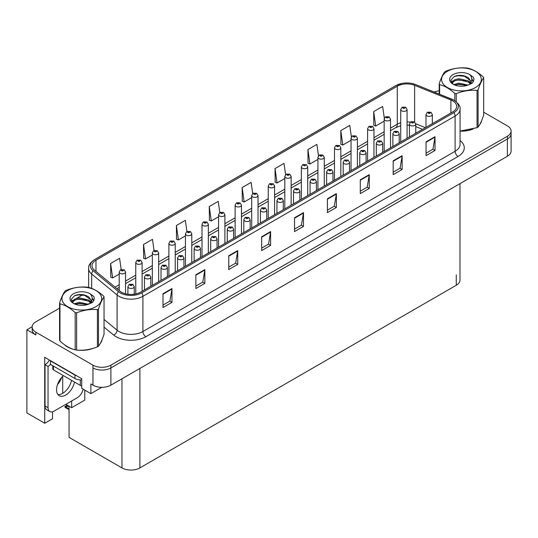 <?xml version="1.0" encoding="UTF-8"?>
<svg xmlns="http://www.w3.org/2000/svg" width="538" height="538" viewBox="0 0 538 538"><rect width="100%" height="100%" fill="white"/><g stroke="black" fill="none" stroke-linecap="round" stroke-linejoin="round"><path stroke-width="0.81" d="M32.159 326.741L26.9 329.774L26.9 412.962L44.715 423.245L44.715 357.319L81.722 378.685L81.722 388.349L90.868 393.634L90.868 383.971L92.96 385.174A12.683 7.324 0 0 0 110.895 385.174L507.388 156.262A12.683 7.324 0 0 0 511.1 151.091L511.1 133.827A12.683 7.324 0 0 1 507.388 139.006A12.683 7.324 0 0 0 511.1 133.827L511.1 131.07A12.683 7.324 0 0 0 507.388 125.892L483.675 112.2M101.803 387.32L90.868 393.634M59.577 308.146L35.864 321.838A12.683 7.324 0 0 0 32.152 327.017A12.683 7.324 0 0 0 35.864 332.195L92.96 365.154A12.683 7.324 0 0 0 110.895 365.154L110.895 367.918L507.388 139.006L110.895 367.918A12.683 7.324 0 0 1 92.96 367.918A12.683 7.324 0 0 0 110.895 367.918L110.895 385.174M26.9 329.774L35.864 334.952A12.683 7.324 0 0 1 32.152 329.774L32.152 327.017M459.983 183.633L459.983 280.076A12.683 7.324 180 0 1 456.271 285.254L139.893 467.912A12.683 7.324 180 0 1 121.958 467.912L69.046 437.367L69.046 406.163M65.851 404.314L71.675 407.683L84.769 400.124L84.769 390.111M52.549 411.785L52.549 418.725L44.715 423.245M71.675 407.683L71.675 400.951M57.472 384.657A13.531 7.808 120 0 0 61.675 377.38M62.711 393.325L62.711 376.291M64.452 344.697A20.289 11.715 0 0 0 67.465 346.916A20.289 11.715 0 0 0 72.879 349.149M452.714 100.882A13.531 7.808 180 0 1 456.675 106.403A13.531 7.808 180 0 1 452.714 111.931L140.519 292.174A13.531 7.808 180 0 1 119.873 291.125L94.466 270.177A13.531 7.808 180 0 1 92.018 265.698A13.531 7.808 180 0 1 95.979 260.177L397.293 86.214A13.531 7.808 180 0 1 414.616 85.34L450.905 100.007A13.531 7.808 180 0 1 452.714 100.882M453.911 100.196A15.219 8.79 0 0 0 451.88 99.207L415.592 84.54A15.219 8.79 0 0 0 411.933 83.451A15.219 8.79 0 0 0 401.785 83.451A15.219 8.79 0 0 0 396.096 85.522L94.782 259.484A15.219 8.79 0 0 0 93.081 270.735L118.488 291.69A15.219 8.79 0 0 0 141.716 292.86L453.911 112.617A15.219 8.79 0 0 0 453.911 100.196M163.001 293.728L163.001 307.534L171.965 302.356L171.965 288.55L163.001 293.728M163.001 305.08L169.907 301.092L171.931 289.007A3.383 1.95 -120 0 0 171.965 288.55M169.847 301.132L171.965 302.356M195.879 274.743L195.879 288.55L204.85 283.371L204.85 269.565L195.879 274.743M195.879 286.095L202.786 282.114L204.81 270.022A3.383 1.95 -120 0 0 204.85 269.565M202.725 282.147L204.85 283.371M228.764 255.758L228.764 269.565L237.729 264.387L237.729 250.58L228.764 255.758M228.764 267.117L235.671 263.129L237.695 251.038A3.383 1.95 -120 0 0 237.729 250.58M235.61 263.163L237.729 264.387M261.643 236.774L261.643 250.58L270.607 245.402L270.607 231.596L261.643 236.774M261.643 248.132L268.549 244.144L270.574 232.053A3.383 1.95 -120 0 0 270.607 231.596M268.489 244.178L270.607 245.402M426.049 141.857L426.049 155.664L435.02 150.485L435.02 136.679L426.049 141.857M426.049 153.209L432.955 149.221L434.98 137.136A3.383 1.95 -120 0 0 435.02 136.679M432.895 149.261L435.02 150.485M393.17 160.835L393.17 174.642L402.135 169.47L402.135 155.664L393.17 160.835M393.17 172.194L400.077 168.206L402.101 156.121A3.383 1.95 -120 0 0 402.135 155.664M400.016 168.239L402.135 169.47M360.285 179.82L360.285 193.626L369.256 188.448L369.256 174.642L360.285 179.82M360.285 191.178L367.192 187.19L369.216 175.106A3.383 1.95 -120 0 0 369.256 174.642M367.131 187.224L369.256 188.448M327.407 198.804L327.407 212.611L336.371 207.433L336.371 193.626L327.407 198.804M327.407 210.163L334.313 206.175L336.337 194.09A3.383 1.95 -120 0 0 336.371 193.626M334.253 206.209L336.371 207.433M294.521 217.789L294.521 231.596L303.493 226.417L303.493 212.611L294.521 217.789M294.521 229.148L301.428 225.16L303.452 213.068A3.383 1.95 -120 0 0 303.493 212.611M301.367 225.193L303.493 226.417M460.057 131.144A20.289 11.715 0 0 0 473.003 129.08M479.856 124.372A20.289 11.715 0 0 0 481.624 120.653M78.346 350.171A20.289 11.715 0 0 0 93.377 348.254M100.229 343.547A20.289 11.715 0 0 0 101.998 339.828M110.895 365.154L507.388 136.249A12.683 7.324 0 0 0 511.1 131.07M439.21 90.888A12.683 7.324 0 0 0 434.193 92.052M82.899 294.69L76.457 298.402M186.921 231.488L185.361 220.345L176.39 225.523L176.538 239.242M154.043 250.5L152.476 239.329L143.512 244.508L143.653 258.227M121.171 269.525L119.597 258.314L110.626 263.492L110.774 277.211M285.577 174.635L284.003 163.391L275.032 168.569L275.18 182.295M318.476 155.764L316.882 144.406L307.918 149.584L308.059 163.31M351.381 136.955L349.767 125.421L340.796 130.599L340.944 144.325M384.307 118.266L382.646 106.443L373.681 111.615L373.823 125.341M219.807 212.51L218.24 201.36L209.269 206.538L209.416 220.257M252.692 193.552L251.118 182.375L242.154 187.554L242.295 201.279M242.154 187.554L244.178 201.979L251.69 197.641M244.178 201.979L242.154 201.225M275.032 168.569L277.057 182.994L284.804 178.522M277.057 182.994L275.032 182.241M307.918 149.584L309.942 164.009L317.924 159.403M309.942 164.009L307.918 163.256M340.796 130.599L342.82 145.025L351.045 140.277M342.82 145.025L340.796 144.271M373.681 111.615L375.706 126.047L384.166 121.158M375.706 126.047L373.681 125.287M209.269 206.538L211.293 220.963L218.569 216.767M211.293 220.963L209.269 220.203M176.39 225.523L178.414 239.948L185.449 235.886M178.414 239.948L176.39 239.188M143.512 244.508L145.536 258.933L152.328 255.012M145.536 258.933L143.512 258.173M110.626 263.492L112.65 277.917L119.207 274.131M112.65 277.917L110.626 277.157M125.549 293.809L125.549 272.053A3.167 1.829 180 0 1 123.585 273.748A3.167 1.829 180 0 1 120.135 273.351A3.167 1.829 180 0 1 119.207 272.053L120.472 269.854A2.112 1.271 57.8 0 1 121.595 269.921A1.056 0.612 0 0 0 121.628 270.762A1.056 0.612 0 0 0 123.121 270.762A1.056 0.612 0 0 0 123.121 269.901A1.056 0.612 0 0 0 121.662 269.881L122.092 270.15M121.662 269.881A2.112 1.163 -117.9 0 0 120.673 269.74A2.112 1.163 -117.9 0 0 120.579 269.8M122.065 270.493L121.595 269.921M122.079 270.5L122.065 270.163M68.118 405.625L67.021 405.881L66.699 405.692L67.566 405.309M134.244 294.225L134.244 286.64A3.167 1.829 180 0 1 132.287 288.328A3.167 1.829 180 0 1 128.831 287.931A3.167 1.829 180 0 1 127.903 286.64L129.167 284.441A2.112 1.271 57.8 0 1 130.297 284.501A1.056 0.612 0 0 0 130.324 285.342A1.056 0.612 0 0 0 131.823 285.342A1.056 0.612 0 0 0 131.823 284.481A1.056 0.612 0 0 0 130.357 284.461L131.494 284.911L130.774 285.086L130.297 284.501M130.788 285.093L130.788 284.736M130.357 284.461A2.112 1.163 -117.9 0 0 129.369 284.32A2.112 1.163 -117.9 0 0 129.281 284.38M130.774 285.086L130.761 284.75M67.311 405.161L64.977 406.466L65.609 406.62L64.977 407.165L65.609 406.963L69.046 408.947M69.046 406.19L65.609 406.62M64.977 406.466L64.977 407.165M142.106 291.253L142.106 262.497A3.167 1.829 180 0 1 140.149 264.185A3.167 1.829 180 0 1 136.692 263.788A3.167 1.829 180 0 1 135.764 262.497L137.029 260.298A2.112 1.271 57.8 0 1 138.158 260.358A1.056 0.612 0 0 0 138.185 261.199A1.056 0.612 0 0 0 139.685 261.199A1.056 0.612 0 0 0 139.685 260.338A1.056 0.612 0 0 0 138.219 260.318L139.355 260.769L138.636 260.943L138.158 260.358M138.219 260.318A2.112 1.163 -117.9 0 0 137.23 260.177A2.112 1.163 -117.9 0 0 137.143 260.237M158.67 281.697L158.67 252.934A3.167 1.829 180 0 1 156.706 254.629A3.167 1.829 180 0 1 153.256 254.225A3.167 1.829 180 0 1 152.328 252.934L153.592 250.735A2.112 1.271 57.8 0 1 154.715 250.795A1.056 0.612 0 0 0 154.749 251.643A1.056 0.612 0 0 0 156.242 251.643A1.056 0.612 0 0 0 156.242 250.775A1.056 0.612 0 0 0 154.783 250.762L155.213 251.031M154.783 250.762A2.112 1.163 -117.9 0 0 153.794 250.614A2.112 1.163 -117.9 0 0 153.7 250.674M155.186 251.374L154.715 250.795M155.2 251.381L155.186 251.044M175.227 272.134L175.227 243.371A3.167 1.829 180 0 1 173.27 245.066A3.167 1.829 180 0 1 169.813 244.669A3.167 1.829 180 0 1 168.885 243.371L170.149 241.172A2.112 1.271 57.8 0 1 171.279 241.232A1.056 0.612 0 0 0 171.306 242.08A1.056 0.612 0 0 0 172.806 242.08A1.056 0.612 0 0 0 172.806 241.219A1.056 0.612 0 0 0 171.34 241.199L171.77 241.468M171.34 241.199A2.112 1.163 -117.9 0 0 170.351 241.058A2.112 1.163 -117.9 0 0 170.264 241.118M171.743 241.811L171.279 241.232M171.756 241.818L171.743 241.481M150.801 286.236L150.801 277.077A3.167 1.829 180 0 1 148.844 278.771A3.167 1.829 180 0 1 145.394 278.375A3.167 1.829 180 0 1 144.466 277.077L145.731 274.878A2.112 1.271 57.8 0 1 146.854 274.938A1.056 0.612 0 0 0 146.887 275.786A1.056 0.612 0 0 0 148.38 275.786A1.056 0.612 0 0 0 148.38 274.918A1.056 0.612 0 0 0 146.921 274.905L147.351 275.174M146.921 274.905A2.112 1.163 -117.9 0 0 145.933 274.763A2.112 1.163 -117.9 0 0 145.838 274.817M147.325 275.517L146.854 274.938M147.338 275.523L147.325 275.187M167.365 276.673L167.365 267.521A3.167 1.829 180 0 1 165.408 269.208A3.167 1.829 180 0 1 161.951 268.812A3.167 1.829 180 0 1 161.023 267.521L162.288 265.315A2.112 1.271 57.8 0 1 163.417 265.382A1.056 0.612 0 0 0 163.444 266.223A1.056 0.612 0 0 0 164.944 266.223A1.056 0.612 0 0 0 164.944 265.362A1.056 0.612 0 0 0 163.478 265.342L164.615 265.792L163.895 265.967L163.417 265.382M163.908 265.974L163.908 265.611M163.478 265.342A2.112 1.163 -117.9 0 0 162.489 265.2A2.112 1.163 -117.9 0 0 162.402 265.261M183.922 267.11L183.922 257.958A3.167 1.829 180 0 1 181.965 259.646A3.167 1.829 180 0 1 178.515 259.249A3.167 1.829 180 0 1 177.587 257.958L178.851 255.758A2.112 1.271 57.8 0 1 179.974 255.819A1.056 0.612 0 0 0 180.008 256.66A1.056 0.612 0 0 0 181.501 256.66A1.056 0.612 0 0 0 181.501 255.799A1.056 0.612 0 0 0 180.042 255.779L181.178 256.229L180.459 256.404L179.974 255.819M180.472 256.411L180.472 256.048M180.042 255.779A2.112 1.163 -117.9 0 0 179.053 255.637A2.112 1.163 -117.9 0 0 178.959 255.698M200.486 257.547L200.486 248.395A3.167 1.829 180 0 1 198.529 250.089A3.167 1.829 180 0 1 195.072 249.693A3.167 1.829 180 0 1 194.144 248.395L195.408 246.196A2.112 1.271 57.8 0 1 196.538 246.256A1.056 0.612 0 0 0 196.565 247.103A1.056 0.612 0 0 0 198.065 247.103A1.056 0.612 0 0 0 198.065 246.236A1.056 0.612 0 0 0 196.599 246.222L197.735 246.666L197.016 246.841L196.538 246.256M197.029 246.848L197.029 246.491M196.599 246.222A2.112 1.163 -117.9 0 0 195.61 246.074A2.112 1.163 -117.9 0 0 195.516 246.135M197.016 246.841L197.002 246.505M63.41 375.638A12.892 7.445 120 0 0 56.88 386.829A12.892 7.445 120 0 0 59.22 395.706A12.892 7.445 120 0 0 65.67 395.067A12.892 7.445 120 0 0 74.506 382.041M71.514 380.319A12.892 7.445 -60 0 1 62.684 393.339A12.892 7.445 -60 0 1 57.902 394.536M83.121 389.156A8.453 4.882 -60 0 1 77.331 397.69L54.015 411.153A8.453 4.882 -60 0 1 49.785 411.57A8.453 4.882 -60 0 1 48.037 407.696L48.037 366.418L45.044 364.69A8.453 4.882 120 0 0 49.388 360.023M50.491 364.387A8.453 4.882 -60 0 1 48.037 366.418M49.785 411.57L46.793 409.842A8.453 4.882 -60 0 1 45.044 405.975L45.044 364.69M76.847 375.874A8.453 4.882 180 0 1 74.937 375.047L50.424 360.89A8.453 4.882 0 0 0 50.68 360.763M74.937 375.047L74.937 378.496A8.453 4.882 0 0 0 81.722 379.902M50.424 360.89L50.424 364.347L74.937 378.496M480.925 122.254A20.081 11.594 180 0 1 480.71 122.718M470.992 129.651A20.081 11.594 180 0 1 460.757 131.037M101.299 341.435A20.081 11.594 180 0 1 101.077 341.892M91.359 348.826A20.081 11.594 180 0 1 81.124 350.218M70.377 348.16A20.081 11.594 180 0 1 67.613 346.828A20.081 11.594 180 0 1 65.791 345.618M52.798 365.712L52.798 369.007A2.112 1.217 0 0 0 53.417 369.868L80.317 385.403A2.112 1.217 0 0 0 81.722 385.759M447.394 71.305A19.866 11.473 -0 0 0 447.394 87.526A19.866 11.473 -0 0 0 475.491 87.526A19.866 11.473 -0 0 0 475.491 71.305A19.866 11.473 -0 0 0 447.394 71.305M460.057 131.043L477.045 127.681A22.825 13.181 -0 0 0 477.583 127.378A22.825 13.181 -0 0 0 478.1 127.069C479.95 124.755 481.806 120.754 483.675 115.065L483.675 77.815A22.825 13.181 -0 0 0 483.285 76.981C478.201 72.374 473.131 69.449 468.067 68.198A22.825 13.181 -0 0 0 466.621 67.976C459.667 67.378 452.74 68.454 445.834 71.191A22.825 13.181 -0 0 0 445.303 71.487A22.825 13.181 -0 0 0 444.778 71.803C442.915 74.143 441.059 78.144 439.21 83.8A22.825 13.181 -0 0 0 439.6 84.634L439.6 94.231M454.812 100.687L454.812 93.424C449.728 88.81 444.657 85.885 439.6 84.634M454.812 93.424A22.825 13.181 -0 0 0 456.258 93.646L456.258 101.736M477.045 127.681L477.045 90.431C470.145 89.826 463.218 90.895 456.258 93.646M477.045 90.431A22.825 13.181 -0 0 0 477.583 90.128A22.825 13.181 -0 0 0 478.1 89.819L478.1 127.069M468.02 85.098L458.941 83.087L453.79 84.607M466.749 85.508L458.941 84.184L454.946 85.112M470.501 83.175L468.275 80.882L458.941 78.703L454.61 79.785L452.108 81.917L451.779 83.081M470.145 83.72L468.275 81.978L458.941 79.799L454.61 80.882L451.974 83.296M469.291 84.668L470.777 82.617L471.106 81.171L463.857 75.764C460.246 75.031 457.024 75.286 454.206 76.531L450.804 80.243L453.09 84.21M470.595 84.096L471.106 82.038M471.073 81.601L468.275 77.593L464.112 75.811M453.09 74.594A11.809 6.819 -0 0 0 453.09 84.237A11.809 6.819 -0 0 0 467.852 85.138L472.458 82.906L474.012 79.416L473.48 77.331L469.613 74.486A11.809 6.819 -0 0 0 453.09 74.594M469.613 74.486C472.068 76.988 472.458 79.698 470.777 82.61M439.21 94.076L439.21 83.8M483.675 77.815C481.826 80.128 479.97 84.13 478.1 89.819M465.881 85.138L458.188 84.479L455.128 85.038M471.503 83.585L470.965 83.148M470.642 82.913L470.091 82.556M465.881 80.754L458.188 80.095L455.128 80.653M452.169 81.81L451.261 82.368M473.427 81.601L471.806 79.469M465.915 76.383L458.188 75.717L454.072 76.598M474.012 79.523L473.48 77.331M471.86 83.356L471.066 82.677M470.824 82.496L468.934 81.366M452.909 80.895L451.059 81.964M473.561 81.339L471.806 78.918M67.761 290.48A19.866 11.473 -0 0 0 67.761 306.7A19.866 11.473 -0 0 0 95.858 306.7A19.866 11.473 -0 0 0 95.858 290.48A19.866 11.473 -0 0 0 67.761 290.48M65.67 290.668A22.825 13.181 -0 0 0 65.152 290.977C63.282 293.324 61.426 297.326 59.577 302.981A22.825 13.181 -0 0 0 59.967 303.815L59.967 341.065C65.024 345.652 70.101 348.584 75.185 349.848A22.825 13.181 -0 0 0 76.631 350.07C83.531 350.675 90.458 349.606 97.418 346.855A22.825 13.181 -0 0 0 97.956 346.553A22.825 13.181 -0 0 0 98.474 346.243C100.324 343.93 102.18 339.929 104.042 334.246L104.042 296.996A22.825 13.181 -0 0 0 103.659 296.162C98.568 291.556 93.498 288.624 88.44 287.373A22.825 13.181 -0 0 0 86.995 287.151C80.034 286.559 73.107 287.628 66.208 290.365A22.825 13.181 -0 0 0 65.67 290.668M75.185 349.848L75.185 312.598C70.101 307.992 65.024 305.059 59.967 303.815M75.185 312.598A22.825 13.181 -0 0 0 76.631 312.82L76.631 350.07M97.418 346.855L97.418 309.606C90.518 309 83.585 310.076 76.631 312.82M97.418 309.606A22.825 13.181 -0 0 0 97.956 309.303A22.825 13.181 -0 0 0 98.474 308.994L98.474 346.243M59.577 302.981L59.577 340.224A22.825 13.181 -0 0 0 59.967 341.065M88.387 304.273L79.308 302.262L74.163 303.788M87.122 304.683L79.308 303.358L75.32 304.286M90.868 302.356L88.642 300.056L79.308 297.884L74.977 298.96L72.475 301.098L72.153 302.255M90.512 302.901L88.642 301.152L79.308 298.98L74.977 300.056L72.348 302.47M89.664 303.849L91.151 301.784L91.473 300.345L84.231 294.945C80.613 294.205 77.398 294.461 74.58 295.705L71.177 299.417L73.464 303.392A11.809 6.819 -0 0 0 88.225 304.32L92.832 302.087L94.379 298.59L93.854 296.505L89.981 293.667A11.809 6.819 -0 0 0 73.457 293.768A11.809 6.819 -0 0 0 73.457 303.412M90.962 303.271L91.473 301.213M91.447 300.776L88.642 296.768L84.479 294.992M89.981 293.667C92.442 296.169 92.832 298.872 91.151 301.784M104.042 296.996C102.193 299.31 100.337 303.304 98.474 308.994M86.255 304.32L78.561 303.661L75.495 304.212M91.877 302.76L91.339 302.329M91.009 302.094L90.458 301.731M86.255 299.935L78.561 299.276L75.495 299.834M72.536 300.991L71.635 301.542M93.8 300.776L92.18 298.651M86.288 295.557L78.561 294.891L74.439 295.772M94.379 298.698L93.854 296.505M92.227 302.531L91.433 301.852M91.198 301.677L89.301 300.54M73.282 300.07L71.433 301.146M93.928 300.52L92.173 298.099M191.784 262.571L191.784 233.815A3.167 1.829 180 0 1 189.827 235.503A3.167 1.829 180 0 1 186.377 235.106A3.167 1.829 180 0 1 185.449 233.815L186.713 231.609A2.112 1.271 57.8 0 1 187.836 231.676A1.056 0.612 0 0 0 187.87 232.517A1.056 0.612 0 0 0 189.363 232.517A1.056 0.612 0 0 0 189.363 231.656A1.056 0.612 0 0 0 187.903 231.636L189.04 232.086L188.32 232.261L187.836 231.676M188.334 232.268L188.334 231.905M187.903 231.636A2.112 1.163 -117.9 0 0 186.915 231.495A2.112 1.163 -117.9 0 0 186.821 231.555M188.307 232.255L188.307 231.918M208.347 253.015L208.347 224.252A3.167 1.829 180 0 1 206.39 225.94A3.167 1.829 180 0 1 202.934 225.543A3.167 1.829 180 0 1 202.006 224.252L203.27 222.053A2.112 1.271 57.8 0 1 204.4 222.113A1.056 0.612 0 0 0 204.427 222.954A1.056 0.612 0 0 0 205.926 222.954A1.056 0.612 0 0 0 205.926 222.093A1.056 0.612 0 0 0 204.46 222.073L205.597 222.524L204.877 222.698L204.4 222.113M204.46 222.073A2.112 1.163 -117.9 0 0 203.472 221.932A2.112 1.163 -117.9 0 0 203.384 221.992M224.904 243.452L224.904 214.689A3.167 1.829 180 0 1 222.947 216.384A3.167 1.829 180 0 1 219.497 215.987A3.167 1.829 180 0 1 218.569 214.689L219.834 212.49A2.112 1.271 57.8 0 1 220.957 212.55A1.056 0.612 0 0 0 220.99 213.398A1.056 0.612 0 0 0 222.483 213.398A1.056 0.612 0 0 0 222.483 212.53A1.056 0.612 0 0 0 221.024 212.517L221.454 212.786M221.024 212.517A2.112 1.163 -117.9 0 0 220.035 212.376A2.112 1.163 -117.9 0 0 219.941 212.429M221.427 213.129L220.957 212.55M221.441 213.135L221.427 212.799M217.043 247.991L217.043 238.832A3.167 1.829 180 0 1 215.086 240.526A3.167 1.829 180 0 1 211.636 240.13A3.167 1.829 180 0 1 210.708 238.832L211.972 236.633A2.112 1.271 57.8 0 1 213.095 236.693A1.056 0.612 0 0 0 213.129 237.54A1.056 0.612 0 0 0 214.622 237.54A1.056 0.612 0 0 0 214.622 236.68A1.056 0.612 0 0 0 213.162 236.659L213.593 236.928M213.162 236.659A2.112 1.163 -117.9 0 0 212.174 236.518A2.112 1.163 -117.9 0 0 212.08 236.579M213.566 237.271L213.095 236.693M213.579 237.278L213.566 236.942M233.606 238.428L233.606 229.275A3.167 1.829 180 0 1 231.649 230.963A3.167 1.829 180 0 1 228.193 230.567A3.167 1.829 180 0 1 227.265 229.275L228.529 227.07A2.112 1.271 57.8 0 1 229.659 227.137A1.056 0.612 0 0 0 229.686 227.977A1.056 0.612 0 0 0 231.185 227.977A1.056 0.612 0 0 0 231.185 227.117A1.056 0.612 0 0 0 229.719 227.097L230.856 227.547L230.136 227.722L229.659 227.137M230.15 227.729L230.15 227.366M229.719 227.097A2.112 1.163 -117.9 0 0 228.731 226.955A2.112 1.163 -117.9 0 0 228.637 227.016M230.136 227.722L230.123 227.386M250.163 228.865L250.163 219.712A3.167 1.829 180 0 1 248.206 221.4A3.167 1.829 180 0 1 244.756 221.004A3.167 1.829 180 0 1 243.822 219.712L245.093 217.513A2.112 1.271 57.8 0 1 246.216 217.574A1.056 0.612 0 0 0 246.249 218.421A1.056 0.612 0 0 0 247.742 218.421A1.056 0.612 0 0 0 247.742 217.554A1.056 0.612 0 0 0 246.283 217.534L246.707 217.809M246.283 217.534A2.112 1.163 -117.9 0 0 245.294 217.392A2.112 1.163 -117.9 0 0 245.2 217.453M246.686 218.152L246.216 217.574M246.7 218.159L246.686 217.823M241.468 233.889L241.468 205.133A3.167 1.829 180 0 1 239.511 206.821A3.167 1.829 180 0 1 236.054 206.424A3.167 1.829 180 0 1 235.126 205.133L236.39 202.927A2.112 1.271 57.8 0 1 237.52 202.994A1.056 0.612 0 0 0 237.547 203.835A1.056 0.612 0 0 0 239.047 203.835A1.056 0.612 0 0 0 239.047 202.974A1.056 0.612 0 0 0 237.581 202.954L238.717 203.404L237.998 203.579L237.52 202.994M237.581 202.954A2.112 1.163 -117.9 0 0 236.592 202.813A2.112 1.163 -117.9 0 0 236.498 202.873M258.025 224.326L258.025 195.57A3.167 1.829 180 0 1 256.068 197.258A3.167 1.829 180 0 1 252.618 196.861A3.167 1.829 180 0 1 251.69 195.57L252.954 193.371A2.112 1.271 57.8 0 1 254.077 193.431A1.056 0.612 0 0 0 254.111 194.272A1.056 0.612 0 0 0 255.604 194.272A1.056 0.612 0 0 0 255.604 193.411A1.056 0.612 0 0 0 254.144 193.391L254.568 193.66M254.144 193.391A2.112 1.163 -117.9 0 0 253.156 193.25A2.112 1.163 -117.9 0 0 253.062 193.31M254.548 194.01L254.077 193.431M254.561 194.016L254.548 193.68M274.588 214.77L274.588 186.007A3.167 1.829 180 0 1 272.631 187.701A3.167 1.829 180 0 1 269.175 187.305A3.167 1.829 180 0 1 268.247 186.007L269.511 183.808A2.112 1.271 57.8 0 1 270.641 183.868A1.056 0.612 0 0 0 270.668 184.716A1.056 0.612 0 0 0 272.167 184.716A1.056 0.612 0 0 0 272.167 183.848A1.056 0.612 0 0 0 270.701 183.835L271.132 184.104M270.701 183.835A2.112 1.163 -117.9 0 0 269.713 183.687A2.112 1.163 -117.9 0 0 269.619 183.747M271.105 184.447L270.641 183.868M271.118 184.453L271.105 184.117M291.145 205.207L291.145 176.444A3.167 1.829 180 0 1 289.188 178.139A3.167 1.829 180 0 1 285.739 177.742A3.167 1.829 180 0 1 284.804 176.444L286.075 174.245A2.112 1.271 57.8 0 1 287.198 174.305A1.056 0.612 0 0 0 287.231 175.153A1.056 0.612 0 0 0 288.724 175.153A1.056 0.612 0 0 0 288.724 174.292A1.056 0.612 0 0 0 287.265 174.272L288.402 174.722L287.675 174.89L287.198 174.305M287.689 174.904L287.689 174.541M287.265 174.272A2.112 1.163 -117.9 0 0 286.277 174.13A2.112 1.163 -117.9 0 0 286.182 174.191M287.675 174.89L287.669 174.554M307.709 195.644L307.709 166.888A3.167 1.829 180 0 1 305.752 168.576A3.167 1.829 180 0 1 302.295 168.179A3.167 1.829 180 0 1 301.367 166.888L302.632 164.682A2.112 1.271 57.8 0 1 303.762 164.749A1.056 0.612 0 0 0 303.788 165.59A1.056 0.612 0 0 0 305.288 165.59A1.056 0.612 0 0 0 305.288 164.729A1.056 0.612 0 0 0 303.822 164.709L304.252 164.978M303.822 164.709A2.112 1.163 -117.9 0 0 302.833 164.567A2.112 1.163 -117.9 0 0 302.739 164.628M304.226 164.998L303.762 164.749M266.727 219.309L266.727 210.15A3.167 1.829 180 0 1 264.77 211.844A3.167 1.829 180 0 1 261.313 211.447A3.167 1.829 180 0 1 260.385 210.15L261.65 207.95A2.112 1.271 57.8 0 1 262.779 208.011A1.056 0.612 0 0 0 262.806 208.858A1.056 0.612 0 0 0 264.306 208.858A1.056 0.612 0 0 0 264.306 207.998A1.056 0.612 0 0 0 262.84 207.977L263.976 208.428L263.257 208.596L262.779 208.011M263.27 208.603L263.27 208.246M262.84 207.977A2.112 1.163 -117.9 0 0 261.851 207.836A2.112 1.163 -117.9 0 0 261.757 207.897M283.284 209.746L283.284 200.593A3.167 1.829 180 0 1 281.327 202.281A3.167 1.829 180 0 1 277.877 201.884A3.167 1.829 180 0 1 276.942 200.593L278.213 198.387A2.112 1.271 57.8 0 1 279.336 198.455A1.056 0.612 0 0 0 279.37 199.295A1.056 0.612 0 0 0 280.863 199.295A1.056 0.612 0 0 0 280.863 198.435A1.056 0.612 0 0 0 279.404 198.414L280.54 198.865L279.814 199.04L279.336 198.455M279.827 199.047L279.827 198.683M279.404 198.414A2.112 1.163 -117.9 0 0 278.415 198.273A2.112 1.163 -117.9 0 0 278.321 198.334M299.848 200.183L299.848 191.03A3.167 1.829 180 0 1 297.891 192.718A3.167 1.829 180 0 1 294.434 192.322A3.167 1.829 180 0 1 293.506 191.03L294.77 188.831A2.112 1.271 57.8 0 1 295.9 188.892A1.056 0.612 0 0 0 295.927 189.732A1.056 0.612 0 0 0 297.427 189.732A1.056 0.612 0 0 0 297.427 188.872A1.056 0.612 0 0 0 295.961 188.851L297.097 189.302L296.377 189.477L295.9 188.892M296.391 189.484L296.391 189.12M295.961 188.851A2.112 1.163 -117.9 0 0 294.972 188.71A2.112 1.163 -117.9 0 0 294.878 188.771M296.377 189.477L296.364 189.141M316.405 190.627L316.405 181.467A3.167 1.829 180 0 1 314.448 183.162A3.167 1.829 180 0 1 310.998 182.765A3.167 1.829 180 0 1 310.063 181.467L311.327 179.268A2.112 1.271 57.8 0 1 312.457 179.329A1.056 0.612 0 0 0 312.491 180.176A1.056 0.612 0 0 0 313.984 180.176A1.056 0.612 0 0 0 313.984 179.309A1.056 0.612 0 0 0 312.524 179.295L312.948 179.564M312.524 179.295A2.112 1.163 -117.9 0 0 311.536 179.147A2.112 1.163 -117.9 0 0 311.441 179.208M312.928 179.907L312.457 179.329M312.934 179.914L312.928 179.578M332.968 181.064L332.968 171.904A3.167 1.829 180 0 1 331.011 173.599A3.167 1.829 180 0 1 327.555 173.202A3.167 1.829 180 0 1 326.627 171.904L327.891 169.705A2.112 1.271 57.8 0 1 329.021 169.773A1.056 0.612 0 0 0 329.048 170.613A1.056 0.612 0 0 0 330.547 170.613A1.056 0.612 0 0 0 330.547 169.752A1.056 0.612 0 0 0 329.081 169.732L330.218 170.183L329.498 170.358L329.021 169.773M329.512 170.364L329.512 170.001M329.081 169.732A2.112 1.163 -117.9 0 0 328.093 169.591A2.112 1.163 -117.9 0 0 327.998 169.652M329.498 170.358L329.485 170.015M324.266 186.087L324.266 157.325A3.167 1.829 180 0 1 322.309 159.013A3.167 1.829 180 0 1 318.859 158.616A3.167 1.829 180 0 1 317.924 157.325L319.189 155.126A2.112 1.271 57.8 0 1 320.318 155.186A1.056 0.612 0 0 0 320.352 156.033A1.056 0.612 0 0 0 321.845 156.033A1.056 0.612 0 0 0 321.845 155.166A1.056 0.612 0 0 0 320.386 155.146L321.522 155.596L320.796 155.771L320.318 155.186M320.809 155.778L320.809 155.421M320.386 155.146A2.112 1.163 -117.9 0 0 319.397 155.005A2.112 1.163 -117.9 0 0 319.303 155.065M340.83 176.525L340.83 147.762A3.167 1.829 180 0 1 338.873 149.456A3.167 1.829 180 0 1 335.416 149.06A3.167 1.829 180 0 1 334.488 147.762L335.752 145.563A2.112 1.271 57.8 0 1 336.882 145.623A1.056 0.612 0 0 0 336.909 146.471A1.056 0.612 0 0 0 338.409 146.471A1.056 0.612 0 0 0 338.409 145.61A1.056 0.612 0 0 0 336.943 145.59L338.079 146.04L337.36 146.208L336.882 145.623M336.943 145.59A2.112 1.163 -117.9 0 0 335.954 145.448A2.112 1.163 -117.9 0 0 335.86 145.509M357.387 166.962L357.387 138.205A3.167 1.829 180 0 1 355.43 139.893A3.167 1.829 180 0 1 351.98 139.497A3.167 1.829 180 0 1 351.045 138.205L352.309 136A2.112 1.271 57.8 0 1 353.439 136.067A1.056 0.612 0 0 0 353.473 136.908A1.056 0.612 0 0 0 354.966 136.908A1.056 0.612 0 0 0 354.966 136.047A1.056 0.612 0 0 0 353.506 136.027L354.643 136.477L353.917 136.652L353.439 136.067M353.93 136.659L353.93 136.296M353.506 136.027A2.112 1.163 -117.9 0 0 352.518 135.885A2.112 1.163 -117.9 0 0 352.424 135.946M353.917 136.652L353.91 136.309M373.95 157.405L373.95 128.643A3.167 1.829 180 0 1 371.993 130.331A3.167 1.829 180 0 1 368.537 129.934A3.167 1.829 180 0 1 367.609 128.643L368.873 126.443A2.112 1.271 57.8 0 1 370.003 126.504A1.056 0.612 0 0 0 370.03 127.345A1.056 0.612 0 0 0 371.523 127.345A1.056 0.612 0 0 0 371.523 126.484A1.056 0.612 0 0 0 370.063 126.464L370.494 126.733M370.063 126.464A2.112 1.163 -117.9 0 0 369.075 126.322A2.112 1.163 -117.9 0 0 368.981 126.383M370.467 127.082L370.003 126.504M370.48 127.089L370.467 126.753M390.507 147.842L390.507 119.08A3.167 1.829 180 0 1 388.55 120.774A3.167 1.829 180 0 1 385.094 120.377A3.167 1.829 180 0 1 384.166 119.08L385.43 116.881A2.112 1.271 57.8 0 1 386.56 116.941A1.056 0.612 0 0 0 386.593 117.788A1.056 0.612 0 0 0 388.086 117.788A1.056 0.612 0 0 0 388.086 116.921A1.056 0.612 0 0 0 386.627 116.907L387.764 117.358L387.037 117.526L386.56 116.941M387.051 117.533L387.051 117.176M386.627 116.907A2.112 1.163 -117.9 0 0 385.638 116.759A2.112 1.163 -117.9 0 0 385.544 116.82M387.037 117.526L387.03 117.19M407.071 138.279L407.071 109.517A3.167 1.829 180 0 1 405.114 111.211A3.167 1.829 180 0 1 401.657 110.815A3.167 1.829 180 0 1 400.729 109.517L401.994 107.318A2.112 1.271 57.8 0 1 403.117 107.385A1.056 0.612 0 0 0 403.15 108.225A1.056 0.612 0 0 0 404.643 108.225A1.056 0.612 0 0 0 404.643 107.365A1.056 0.612 0 0 0 403.184 107.344L403.614 107.613M403.184 107.344A2.112 1.163 -117.9 0 0 402.195 107.203A2.112 1.163 -117.9 0 0 402.101 107.264M403.587 107.627L403.117 107.385M349.525 171.501L349.525 162.348A3.167 1.829 180 0 1 347.568 164.036A3.167 1.829 180 0 1 344.112 163.639A3.167 1.829 180 0 1 343.183 162.348L344.448 160.149A2.112 1.271 57.8 0 1 345.578 160.21A1.056 0.612 0 0 0 345.611 161.05A1.056 0.612 0 0 0 347.104 161.05A1.056 0.612 0 0 0 347.104 160.189A1.056 0.612 0 0 0 345.645 160.169L346.069 160.438M345.645 160.169A2.112 1.163 -117.9 0 0 344.656 160.028A2.112 1.163 -117.9 0 0 344.562 160.089M346.048 160.788L345.578 160.21M346.055 160.795L346.048 160.458M366.089 161.938L366.089 152.785A3.167 1.829 180 0 1 364.132 154.48A3.167 1.829 180 0 1 360.675 154.083A3.167 1.829 180 0 1 359.747 152.785L361.011 150.586A2.112 1.271 57.8 0 1 362.135 150.647A1.056 0.612 0 0 0 362.168 151.494A1.056 0.612 0 0 0 363.661 151.494A1.056 0.612 0 0 0 363.661 150.627A1.056 0.612 0 0 0 362.202 150.613L363.338 151.057L362.619 151.232L362.135 150.647M362.632 151.239L362.632 150.882M362.202 150.613A2.112 1.163 -117.9 0 0 361.213 150.465A2.112 1.163 -117.9 0 0 361.119 150.526M382.646 152.382L382.646 143.222A3.167 1.829 180 0 1 380.689 144.917A3.167 1.829 180 0 1 377.232 144.52A3.167 1.829 180 0 1 376.304 143.222L377.568 141.023A2.112 1.271 57.8 0 1 378.698 141.084A1.056 0.612 0 0 0 378.732 141.931A1.056 0.612 0 0 0 380.225 141.931A1.056 0.612 0 0 0 380.225 141.07A1.056 0.612 0 0 0 378.765 141.05L379.189 141.319M378.765 141.05A2.112 1.163 -117.9 0 0 377.777 140.909A2.112 1.163 -117.9 0 0 377.683 140.969M379.162 141.662L378.698 141.084M379.176 141.669L379.162 141.333M399.209 142.819L399.209 133.666A3.167 1.829 180 0 1 397.252 135.354A3.167 1.829 180 0 1 393.796 134.957A3.167 1.829 180 0 1 392.868 133.666L394.132 131.46A2.112 1.271 57.8 0 1 395.255 131.528A1.056 0.612 0 0 0 395.289 132.368A1.056 0.612 0 0 0 396.782 132.368A1.056 0.612 0 0 0 396.782 131.507A1.056 0.612 0 0 0 395.322 131.487L396.459 131.938L395.739 132.113L395.255 131.528M395.753 132.119L395.753 131.756M395.322 131.487A2.112 1.163 -117.9 0 0 394.334 131.346A2.112 1.163 -117.9 0 0 394.24 131.406M395.739 132.113L395.726 131.776M415.766 133.256L415.766 124.103A3.167 1.829 180 0 1 413.809 125.791A3.167 1.829 180 0 1 410.353 125.394A3.167 1.829 180 0 1 409.425 124.103L410.689 121.904A2.112 1.271 57.8 0 1 411.819 121.965A1.056 0.612 0 0 0 411.852 122.805A1.056 0.612 0 0 0 413.345 122.805A1.056 0.612 0 0 0 413.345 121.944A1.056 0.612 0 0 0 411.886 121.924L412.31 122.2M411.886 121.924A2.112 1.163 -117.9 0 0 410.897 121.783A2.112 1.163 -117.9 0 0 410.803 121.844M412.283 122.543L411.819 121.965M412.296 122.55L412.283 122.213M432.33 123.7L432.33 114.54A3.167 1.829 180 0 1 430.373 116.235A3.167 1.829 180 0 1 426.916 115.838A3.167 1.829 180 0 1 425.988 114.54L427.253 112.341A2.112 1.271 57.8 0 1 428.376 112.402A1.056 0.612 0 0 0 428.409 113.249A1.056 0.612 0 0 0 429.902 113.249A1.056 0.612 0 0 0 429.902 112.381A1.056 0.612 0 0 0 428.443 112.368L429.58 112.819L428.86 112.987L428.376 112.402M428.873 112.993L428.873 112.637M428.443 112.368A2.112 1.163 -117.9 0 0 427.454 112.227A2.112 1.163 -117.9 0 0 427.36 112.281M428.86 112.987L428.847 112.65M507.388 156.262L507.388 136.249M92.96 385.174L92.96 365.154M139.893 467.912L139.893 368.436M456.271 285.254L456.271 274.898M121.958 467.912L121.958 378.792M460.057 140.505A21.137 12.206 180 0 1 458.094 156.457L145.899 336.701A4.23 2.441 60 0 1 142.913 331.522L455.101 151.279A16.907 9.765 0 0 0 460.057 144.372L460.057 109.167A16.907 9.765 180 0 1 455.101 116.073A4.23 2.441 -120 0 0 453.911 112.617M145.899 336.701A21.137 12.206 180 0 1 116.006 336.701A21.137 12.206 180 0 1 113.639 335.066L104.042 327.158M118.488 291.69A4.23 2.825 129.5 0 0 117.102 295.012L117.102 330.218A16.907 9.765 0 0 0 118.999 331.522A16.907 9.765 0 0 0 142.913 331.522L142.913 296.31A16.907 9.765 180 0 1 117.102 295.012L91.695 274.057A16.907 9.765 180 0 1 88.636 268.462L88.636 287.426M401.785 83.451L395.78 85.656A4.23 2.441 60 0 1 396.096 85.522M94.782 259.484A4.23 2.441 -120 0 0 94.466 259.619C90.054 262.806 88.111 265.759 88.636 268.462M93.081 270.735A4.23 2.825 129.5 0 0 91.695 274.057L91.695 288.415M141.716 292.86A4.23 2.441 60 0 1 142.913 296.31L455.101 116.073L455.101 151.279A4.23 2.441 60 0 0 458.094 156.457M84.668 305.207A21.137 12.206 180 0 1 85.098 304.031M35.864 332.195L35.864 334.952M91.695 300.749L91.695 302.874M88.636 303.667A16.907 9.765 0 0 0 88.662 304.192M104.042 319.451L117.102 330.218A4.23 2.825 -50.5 0 1 113.639 335.066M95.979 260.177L95.979 271.428M450.905 100.007L450.905 112.973M414.616 85.34L414.616 121.978M425.43 127.681L415.746 123.76M410.346 122.16A13.531 7.808 0 0 0 407.071 121.897M400.729 122.745A13.531 7.808 0 0 0 397.293 124.184L390.507 128.098M397.293 86.214L397.293 124.184A7.606 4.391 60 0 1 395.719 127.667L390.507 130.673M384.166 131.756L373.95 137.661M367.609 141.319L357.387 147.224M351.045 150.882L340.83 156.78M334.488 160.445L324.266 166.343M317.924 170.001L307.709 175.906M301.367 179.564L291.145 185.462M284.804 189.127L274.588 195.025M268.247 198.683L258.025 204.588M251.69 208.246L241.468 214.144M235.126 217.809L224.904 223.707M218.569 227.372L208.347 233.27M202.006 236.928L191.784 242.833M185.449 246.491L175.227 252.389M168.885 256.054L158.67 261.952M152.328 265.611L142.106 271.515M135.764 275.174L125.549 281.071M119.207 284.736L115.038 287.144M422.532 129.349L416.13 126.76A7.606 3.564 -68 0 1 415.766 126.558M294.521 218.226L303.452 213.068M327.407 199.242L336.337 194.09M360.285 180.257L369.216 175.106M393.17 161.279L402.101 156.121M426.049 142.294L434.98 137.136M261.643 237.211L270.574 232.053M228.764 256.196L237.695 251.038M195.879 275.18L204.81 270.022M163.001 294.165L171.931 289.007M48.037 407.696L45.044 405.975M80.317 385.403L80.317 379.915M53.417 369.868L53.417 366.069M460.057 109.167C460.629 106.537 458.685 103.592 454.227 100.33L415.719 84.58L411.933 83.451M395.78 85.656L94.466 259.619M416.13 126.76L415.766 126.618M409.425 125.226L407.071 125.112M400.729 125.784L395.719 127.667M384.166 134.332L373.95 140.23M367.609 143.895L357.387 149.793M351.045 153.458L340.83 159.356M334.488 163.014L324.266 168.919M317.924 172.577L307.709 178.475M301.367 182.14L291.145 188.038M284.804 191.696L274.588 197.601M268.247 201.259L258.025 207.157M251.69 210.822L241.468 216.72M235.126 220.378L224.904 226.283M218.569 229.941L208.347 235.846M202.006 239.504L191.784 245.402M185.449 249.067L175.227 254.965M168.885 258.623L158.67 264.528M152.328 268.186L142.106 274.084M135.764 277.749L125.549 283.647M119.207 287.305L116.874 288.657M125.549 272.053L124.177 269.794L120.673 269.74M119.207 290.581L119.207 272.053M134.244 286.64L132.879 284.38L129.369 284.32M127.903 294.259L127.903 286.64M69.046 409.667L65.293 407.495M142.106 262.497L140.741 260.231L137.23 260.177M135.764 293.95L135.764 262.497M158.67 252.934L157.298 250.674L153.794 250.614M152.328 285.355L152.328 252.934M175.227 243.371L173.861 241.111L170.351 241.058M168.885 275.792L168.885 243.371M150.801 277.077L149.436 274.817L145.933 274.763M144.466 289.895L144.466 277.077M167.365 267.521L166 265.254L162.489 265.2M161.023 280.332L161.023 267.521M183.922 257.958L182.557 255.691L179.053 255.637M177.587 270.775L177.587 257.958M200.486 248.395L199.121 246.135L195.61 246.074M194.144 261.212L194.144 248.395M191.784 233.815L190.418 231.548L186.915 231.495M185.449 266.236L185.449 233.815M208.347 224.252L206.982 221.992L203.472 221.932M202.006 256.673L202.006 224.252M224.904 214.689L223.539 212.429L220.035 212.376M218.569 247.11L218.569 214.689M217.043 238.832L215.677 236.572L212.174 236.518M210.708 251.649L210.708 238.832M233.606 229.275L232.241 227.009L228.731 226.955M227.265 242.087L227.265 229.275M250.163 219.712L248.798 217.453L245.294 217.392M243.822 232.53L243.822 219.712M241.468 205.133L240.103 202.866L236.592 202.813M235.126 237.554L235.126 205.133M258.025 195.57L256.66 193.303L253.156 193.25M251.69 227.991L251.69 195.57M274.588 186.007L273.223 183.747L269.713 183.687M268.247 218.428L268.247 186.007M291.145 176.444L289.78 174.184L286.277 174.13M284.804 208.865L284.804 176.444M307.709 166.888L306.344 164.621L302.833 164.567M301.367 199.309L301.367 166.888M266.727 210.15L265.362 207.89L261.851 207.836M260.385 222.967L260.385 210.15M283.284 200.593L281.919 198.327L278.415 198.273M276.942 213.404L276.942 200.593M299.848 191.03L298.482 188.771L294.972 188.71M293.506 203.848L293.506 191.03M316.405 181.467L315.039 179.208L311.536 179.147M310.063 194.285L310.063 181.467M332.968 171.904L331.603 169.645L328.093 169.591M326.627 184.722L326.627 171.904M324.266 157.325L322.901 155.065L319.397 155.005M317.924 189.746L317.924 157.325M340.83 147.762L339.465 145.502L335.954 145.448M334.488 180.183L334.488 147.762M357.387 138.205L356.022 135.939L352.518 135.885M351.045 170.627L351.045 138.205M373.95 128.643L372.585 126.383L369.075 126.322M367.609 161.064L367.609 128.643M390.507 119.08L389.142 116.82L385.638 116.759M384.166 151.501L384.166 119.08M407.071 109.517L405.706 107.257L402.195 107.203M400.729 141.938L400.729 109.517M349.525 162.348L348.16 160.082L344.656 160.028M343.183 175.166L343.183 162.348M366.089 152.785L364.724 150.526L361.213 150.465M359.747 165.603L359.747 152.785M382.646 143.222L381.281 140.963L377.777 140.909M376.304 156.04L376.304 143.222M399.209 133.666L397.844 131.4L394.334 131.346M392.868 146.477L392.868 133.666M415.766 124.103L414.401 121.844L410.897 121.783M409.425 136.921L409.425 124.103M432.33 114.54L430.965 112.281L427.454 112.227M425.988 127.358L425.988 114.54"/></g></svg>
